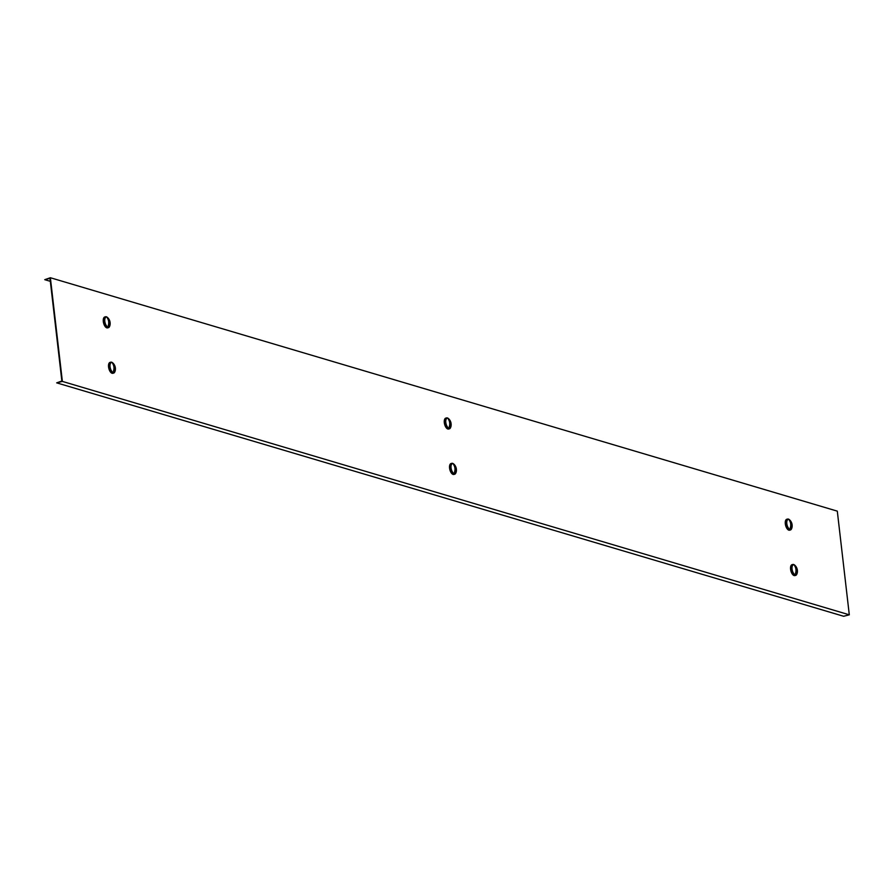 <?xml version="1.0" encoding="UTF-8"?>
<svg xmlns="http://www.w3.org/2000/svg" width="894" height="894" viewBox="0 0 894 894"><rect width="100%" height="100%" fill="white"/><g stroke="black" fill="none" stroke-linecap="round" stroke-linejoin="round"><path stroke-width="1.34" d="M837.443 512.385L837.309 511.144L50.366 277.732L62.368 381.403L849.3 614.815L837.443 512.385M62.368 381.403L56.691 382.856L843.634 616.268L849.3 614.815M50.332 281.331L44.756 279.677L49.986 278.336L61.865 381.023L56.691 382.856M44.756 279.677L50.366 277.732M796.945 573.87A5.632 2.682 -104.3 0 1 795.649 575.39A5.632 2.682 -104.3 0 1 791.369 569.076A5.632 2.682 -104.3 0 1 792.855 564.472A5.632 2.682 -104.3 0 1 794.721 565.187M795.235 575.423A5.632 2.682 -104.3 0 1 794.867 575.591A5.632 2.682 -104.3 0 1 790.587 569.277A5.632 2.682 -104.3 0 1 792.073 564.673A5.632 2.682 -104.3 0 1 792.486 564.639M795.258 574.753A5.118 2.447 -104.3 0 1 792.162 569.735A5.118 2.447 -104.3 0 1 793.414 564.863A5.118 2.447 -104.3 0 1 794.118 564.885A5.118 2.447 -104.3 0 1 795.358 565.768A8.191 8.191 0 0 1 797.224 573.054A5.118 2.447 -104.3 0 1 795.951 574.786A5.118 2.447 -104.3 0 1 795.258 574.753M795.727 574.82A5.118 2.447 -104.3 0 1 795.526 574.887A5.118 2.447 -104.3 0 1 794.822 574.864A5.118 2.447 -104.3 0 1 791.738 569.847A5.118 2.447 -104.3 0 1 792.989 564.974A5.118 2.447 -104.3 0 1 793.201 564.93M795.28 566.93L795.168 565.936A3.967 1.889 75.7 0 0 794.9 565.824A3.967 1.889 75.7 0 0 794.643 565.779A8.18 6.906 -73.5 0 1 795.515 573.367A3.967 1.889 75.7 0 0 795.783 573.479A3.967 1.889 75.7 0 0 796.04 573.523L795.861 571.97M795.168 565.936A8.18 6.906 106.5 0 1 796.04 573.523M454.253 473.608A5.118 2.447 -104.3 0 1 451.157 468.59A5.118 2.447 -104.3 0 1 452.409 463.707A5.118 2.447 -104.3 0 1 453.102 463.74A5.118 2.447 -104.3 0 1 454.353 464.612A8.191 8.191 0 0 1 456.219 471.909A5.118 2.447 -104.3 0 1 454.945 473.63A5.118 2.447 -104.3 0 1 454.253 473.608M454.722 473.664A5.118 2.447 -104.3 0 1 454.51 473.742A5.118 2.447 -104.3 0 1 453.817 473.719A5.118 2.447 -104.3 0 1 450.732 468.691A5.118 2.447 -104.3 0 1 451.973 463.818A5.118 2.447 -104.3 0 1 452.196 463.785M454.275 465.774L454.163 464.791A3.967 1.889 75.7 0 0 453.895 464.679A3.967 1.889 75.7 0 0 453.638 464.634A8.18 6.906 -73.5 0 1 454.51 472.222A3.967 1.889 75.7 0 0 454.778 472.334A3.967 1.889 75.7 0 0 455.035 472.378L454.856 470.825M454.163 464.791A8.18 6.906 106.5 0 1 455.035 472.378M113.247 372.463A5.118 2.447 -104.3 0 1 110.152 367.434A5.118 2.447 -104.3 0 1 111.404 362.562A5.118 2.447 -104.3 0 1 112.096 362.584A5.118 2.447 -104.3 0 1 113.348 363.467A8.191 8.191 0 0 1 115.203 370.764A5.118 2.447 -104.3 0 1 113.94 372.485A5.118 2.447 -104.3 0 1 113.247 372.463M113.717 372.519A5.118 2.447 -104.3 0 1 113.504 372.597A5.118 2.447 -104.3 0 1 112.812 372.574A5.118 2.447 -104.3 0 1 109.716 367.546A5.118 2.447 -104.3 0 1 110.968 362.673A5.118 2.447 -104.3 0 1 111.191 362.64M113.27 364.629L113.158 363.646A3.967 1.889 75.7 0 0 112.89 363.534A3.967 1.889 75.7 0 0 112.633 363.489A8.18 6.906 -73.5 0 1 113.504 371.066A3.967 1.889 75.7 0 0 113.773 371.178A3.967 1.889 75.7 0 0 114.03 371.222L113.851 369.68M113.158 363.646A8.18 6.906 106.5 0 1 114.03 371.222M790.005 529.337A5.118 2.447 -104.3 0 1 786.91 524.32A5.118 2.447 -104.3 0 1 788.162 519.448A5.118 2.447 -104.3 0 1 788.854 519.47A5.118 2.447 -104.3 0 1 790.095 520.342A8.191 8.191 0 0 1 791.961 527.639A5.118 2.447 -104.3 0 1 790.698 529.36A5.118 2.447 -104.3 0 1 790.005 529.337M790.475 529.393A5.118 2.447 -104.3 0 1 790.262 529.471A5.118 2.447 -104.3 0 1 789.57 529.449A5.118 2.447 -104.3 0 1 786.474 524.432A5.118 2.447 -104.3 0 1 787.726 519.548A5.118 2.447 -104.3 0 1 787.949 519.515M790.028 521.504L789.916 520.52A3.967 1.889 75.7 0 0 789.648 520.409A3.967 1.889 75.7 0 0 789.391 520.364A8.18 6.906 -73.5 0 1 790.262 527.952A3.967 1.889 75.7 0 0 790.531 528.063A3.967 1.889 75.7 0 0 790.788 528.108L790.609 526.555M789.916 520.52A8.18 6.906 106.5 0 1 790.788 528.108M448.989 428.192A5.118 2.447 -104.3 0 1 445.905 423.164A5.118 2.447 -104.3 0 1 447.156 418.291A5.118 2.447 -104.3 0 1 447.849 418.325A5.118 2.447 -104.3 0 1 449.09 419.197A8.191 8.191 0 0 1 450.956 426.494A5.118 2.447 -104.3 0 1 449.693 428.215A5.118 2.447 -104.3 0 1 448.989 428.192M449.47 428.248A5.118 2.447 -104.3 0 1 449.257 428.327A5.118 2.447 -104.3 0 1 448.564 428.304A5.118 2.447 -104.3 0 1 445.469 423.275A5.118 2.447 -104.3 0 1 446.721 418.403A5.118 2.447 -104.3 0 1 446.944 418.37M449.023 420.359L448.9 419.375A3.967 1.889 75.7 0 0 448.643 419.264A3.967 1.889 75.7 0 0 448.386 419.219A8.18 6.906 -73.5 0 1 449.257 426.807A3.967 1.889 75.7 0 0 449.526 426.907A3.967 1.889 75.7 0 0 449.783 426.952L449.604 425.41M448.9 419.375A8.18 6.906 106.5 0 1 449.783 426.952M107.984 327.048A5.118 2.447 -104.3 0 1 104.9 322.019A5.118 2.447 -104.3 0 1 106.151 317.147A5.118 2.447 -104.3 0 1 106.844 317.169A5.118 2.447 -104.3 0 1 108.085 318.052A8.191 8.191 0 0 1 109.951 325.349A5.118 2.447 -104.3 0 1 108.688 327.07A5.118 2.447 -104.3 0 1 107.984 327.048M108.465 327.103A5.118 2.447 -104.3 0 1 108.252 327.182A5.118 2.447 -104.3 0 1 107.559 327.159A5.118 2.447 -104.3 0 1 104.464 322.131A5.118 2.447 -104.3 0 1 105.715 317.258A5.118 2.447 -104.3 0 1 105.939 317.225M108.018 319.214L107.895 318.23A3.967 1.889 75.7 0 0 107.638 318.119A3.967 1.889 75.7 0 0 107.369 318.074A8.18 6.906 -73.5 0 1 108.252 325.651A3.967 1.889 75.7 0 0 108.52 325.762A3.967 1.889 75.7 0 0 108.777 325.807L108.599 324.265M107.895 318.23A8.18 6.906 106.5 0 1 108.777 325.807M455.929 472.725A5.632 2.682 -104.3 0 1 454.644 474.245A5.632 2.682 -104.3 0 1 450.364 467.931A5.632 2.682 -104.3 0 1 451.85 463.327A5.632 2.682 -104.3 0 1 453.716 464.042M454.23 474.278A5.632 2.682 -104.3 0 1 453.861 474.446A5.632 2.682 -104.3 0 1 449.581 468.132A5.632 2.682 -104.3 0 1 451.068 463.528A5.632 2.682 -104.3 0 1 451.47 463.494M114.924 371.569A5.632 2.682 -104.3 0 1 113.639 373.089A5.632 2.682 -104.3 0 1 109.359 366.775A5.632 2.682 -104.3 0 1 110.845 362.182A5.632 2.682 -104.3 0 1 112.711 362.897M113.225 373.133A5.632 2.682 -104.3 0 1 112.856 373.29A5.632 2.682 -104.3 0 1 108.565 366.976A5.632 2.682 -104.3 0 1 110.063 362.383A5.632 2.682 -104.3 0 1 110.465 362.338M791.682 528.455A5.632 2.682 -104.3 0 1 790.397 529.974A5.632 2.682 -104.3 0 1 786.117 523.66A5.632 2.682 -104.3 0 1 787.603 519.056A5.632 2.682 -104.3 0 1 789.469 519.772M789.983 530.008A5.632 2.682 -104.3 0 1 789.603 530.176A5.632 2.682 -104.3 0 1 785.323 523.862A5.632 2.682 -104.3 0 1 786.821 519.258A5.632 2.682 -104.3 0 1 787.223 519.224M450.677 427.298A5.632 2.682 -104.3 0 1 449.391 428.818A5.632 2.682 -104.3 0 1 445.111 422.516A5.632 2.682 -104.3 0 1 446.598 417.911A5.632 2.682 -104.3 0 1 448.464 418.627M448.978 428.863A5.632 2.682 -104.3 0 1 448.598 429.019A5.632 2.682 -104.3 0 1 444.318 422.706A5.632 2.682 -104.3 0 1 445.815 418.113A5.632 2.682 -104.3 0 1 446.218 418.068M109.671 326.154A5.632 2.682 -104.3 0 1 108.375 327.673A5.632 2.682 -104.3 0 1 104.095 321.359A5.632 2.682 -104.3 0 1 105.593 316.767A5.632 2.682 -104.3 0 1 107.459 317.471M107.973 327.718A5.632 2.682 -104.3 0 1 107.593 327.874A5.632 2.682 -104.3 0 1 103.313 321.561A5.632 2.682 -104.3 0 1 104.81 316.968A5.632 2.682 -104.3 0 1 105.213 316.923M795.649 575.39L794.867 575.591M792.855 564.472L792.073 564.673M454.644 474.245L453.861 474.446M451.85 463.327L451.068 463.528M113.639 373.089L112.856 373.29M110.845 362.182L110.063 362.383M790.397 529.974L789.603 530.176M787.603 519.056L786.821 519.258M449.391 428.818L448.598 429.019M446.598 417.911L445.815 418.113M108.375 327.673L107.593 327.874M105.593 316.767L104.81 316.968"/></g></svg>
